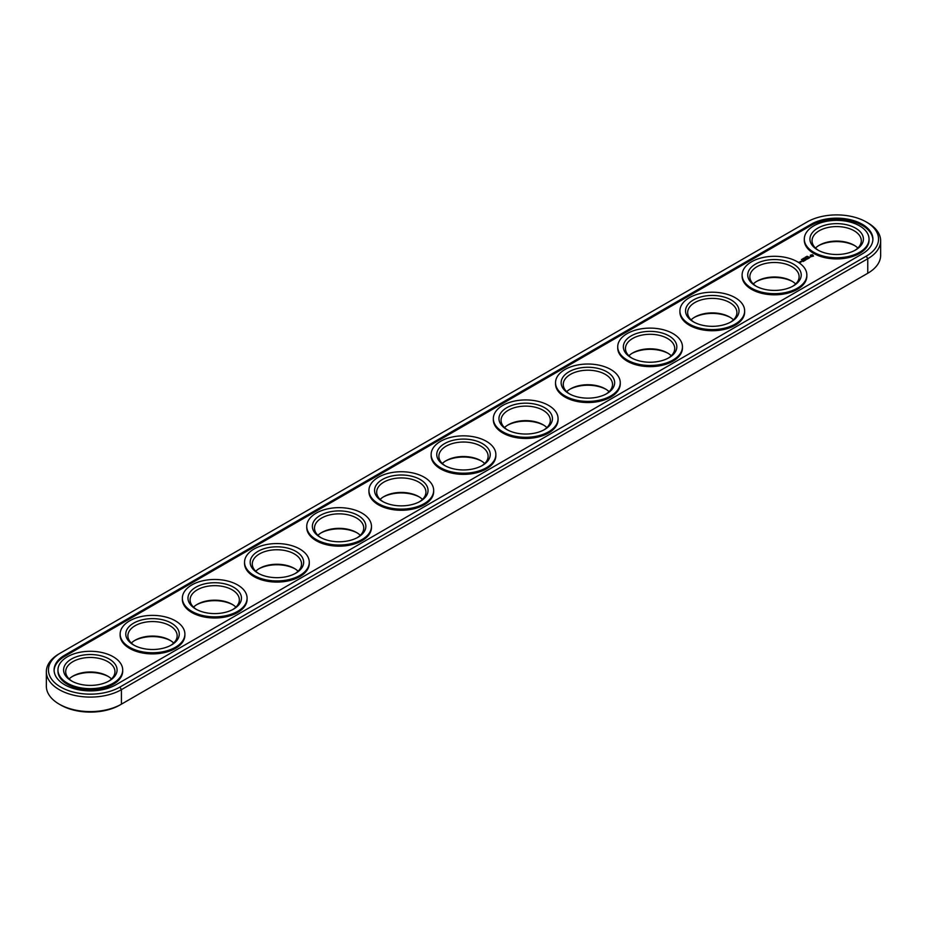 <?xml version="1.0" encoding="UTF-8"?>
<svg xmlns="http://www.w3.org/2000/svg" width="927" height="927" viewBox="0 0 927 927"><rect width="100%" height="100%" fill="white"/><g stroke="black" fill="none" stroke-linecap="round" stroke-linejoin="round"><path stroke-width="1.39" d="M60.718 652.875L59.235 653.744L60.718 652.875A41.866 24.172 0 0 0 60.718 687.069A41.866 24.172 0 0 0 119.931 687.069L866.281 256.165A41.866 24.172 0 0 0 866.281 221.982A41.866 24.172 0 0 0 807.069 221.982L59.235 653.744A43.975 25.388 0 0 0 46.35 671.693L46.35 686.2A43.975 25.388 0 0 0 59.235 704.161L60.718 705.018A41.866 24.172 0 0 0 119.931 705.018L866.281 274.125A41.866 24.172 0 0 0 866.316 274.102M854.798 245.678A26.744 15.435 0 0 0 818.541 245.678M792.608 281.588A26.744 15.435 0 0 0 756.351 281.588M730.406 317.498A26.744 15.435 0 0 0 694.149 317.498M668.216 353.407A26.744 15.435 0 0 0 631.959 353.407M606.026 389.317A26.744 15.435 0 0 0 569.757 389.317M543.825 425.226A26.744 15.435 0 0 0 507.567 425.226M481.634 461.125A26.744 15.435 0 0 0 445.366 461.125M419.433 497.034A26.744 15.435 0 0 0 383.175 497.034M357.243 532.944A26.744 15.435 0 0 0 320.974 532.944M295.041 568.854A26.744 15.435 0 0 0 258.784 568.854M232.851 604.763A26.744 15.435 0 0 0 196.594 604.763M170.649 640.673A26.744 15.435 0 0 0 134.392 640.673M108.459 676.583A26.744 15.435 0 0 0 72.202 676.583M866.281 274.125L867.765 273.256A43.975 25.388 0 0 0 880.65 255.307L880.65 240.8A43.975 25.388 0 0 0 867.765 222.839L866.281 221.982M59.235 704.161A43.975 25.388 0 0 0 121.425 704.161L121.425 689.653L867.765 258.749A43.975 25.388 0 0 0 880.65 240.8M857.857 248.054A24.623 14.218 0 0 0 854.091 245.249A24.623 14.218 0 0 0 819.259 245.249A24.623 14.218 0 0 0 815.493 248.054M795.656 283.963A24.623 14.218 0 0 0 791.89 281.159A24.623 14.218 0 0 0 757.058 281.159A24.623 14.218 0 0 0 753.292 283.963M733.466 319.873A24.623 14.218 0 0 0 729.7 317.069A24.623 14.218 0 0 0 694.868 317.069A24.623 14.218 0 0 0 691.102 319.873M671.264 355.771A24.623 14.218 0 0 0 667.498 352.978A24.623 14.218 0 0 0 632.666 352.978A24.623 14.218 0 0 0 628.9 355.771M609.074 391.681A24.623 14.218 0 0 0 605.308 388.888A24.623 14.218 0 0 0 570.476 388.888A24.623 14.218 0 0 0 566.71 391.681M546.872 427.59A24.623 14.218 0 0 0 543.106 424.786A24.623 14.218 0 0 0 508.286 424.786A24.623 14.218 0 0 0 504.508 427.59M484.682 463.5A24.623 14.218 0 0 0 480.916 460.696A24.623 14.218 0 0 0 446.084 460.696A24.623 14.218 0 0 0 442.318 463.5M422.492 499.41A24.623 14.218 0 0 0 418.714 496.605A24.623 14.218 0 0 0 383.894 496.605A24.623 14.218 0 0 0 380.128 499.41M360.29 535.319A24.623 14.218 0 0 0 356.524 532.515A24.623 14.218 0 0 0 321.692 532.515A24.623 14.218 0 0 0 317.926 535.319M298.1 571.229A24.623 14.218 0 0 0 294.334 568.425A24.623 14.218 0 0 0 259.502 568.425A24.623 14.218 0 0 0 255.736 571.229M235.898 607.127A24.623 14.218 0 0 0 232.132 604.334A24.623 14.218 0 0 0 197.3 604.334A24.623 14.218 0 0 0 193.534 607.127M173.708 643.037A24.623 14.218 0 0 0 169.942 640.244A24.623 14.218 0 0 0 135.11 640.244A24.623 14.218 0 0 0 131.344 643.037M111.507 678.946A24.623 14.218 0 0 0 107.741 676.142A24.623 14.218 0 0 0 72.909 676.142A24.623 14.218 0 0 0 69.143 678.946M46.35 671.693A43.975 25.388 0 0 0 73.5 695.157A43.975 25.388 0 0 0 121.425 689.653L119.931 687.069M818.541 250.417A24.623 14.218 180 0 1 812.04 240.8A24.623 14.218 180 0 1 836.675 226.582A24.623 14.218 180 0 1 861.299 240.8A24.623 14.218 180 0 1 854.798 250.417M756.351 286.327A24.623 14.218 180 0 1 749.85 276.709A24.623 14.218 180 0 1 774.474 262.492A24.623 14.218 180 0 1 799.109 276.709A24.623 14.218 180 0 1 792.608 286.327M694.149 322.237A24.623 14.218 180 0 1 687.649 312.619A24.623 14.218 180 0 1 712.284 298.39A24.623 14.218 180 0 1 736.907 312.619A24.623 14.218 180 0 1 730.406 322.237M631.959 358.146A24.623 14.218 180 0 1 625.458 348.517A24.623 14.218 180 0 1 650.082 334.299A24.623 14.218 180 0 1 674.717 348.517A24.623 14.218 180 0 1 668.216 358.146M569.757 394.056A24.623 14.218 180 0 1 563.257 384.427A24.623 14.218 180 0 1 587.892 370.209A24.623 14.218 180 0 1 612.515 384.427A24.623 14.218 180 0 1 606.026 394.056M507.567 429.966A24.623 14.218 180 0 1 501.067 420.337A24.623 14.218 180 0 1 525.69 406.119A24.623 14.218 180 0 1 550.325 420.337A24.623 14.218 180 0 1 543.825 429.966M445.366 465.875A24.623 14.218 180 0 1 438.877 456.246A24.623 14.218 180 0 1 463.5 442.028A24.623 14.218 180 0 1 488.123 456.246A24.623 14.218 180 0 1 481.634 465.875M383.175 501.774A24.623 14.218 180 0 1 376.675 492.156A24.623 14.218 180 0 1 401.31 477.938A24.623 14.218 180 0 1 425.933 492.156A24.623 14.218 180 0 1 419.433 501.774M320.974 537.683A24.623 14.218 180 0 1 314.485 528.066A24.623 14.218 180 0 1 339.108 513.848A24.623 14.218 180 0 1 363.743 528.066A24.623 14.218 180 0 1 357.243 537.683M258.784 573.593A24.623 14.218 180 0 1 252.283 563.975A24.623 14.218 180 0 1 276.918 549.757A24.623 14.218 180 0 1 301.542 563.975A24.623 14.218 180 0 1 295.041 573.593M196.594 609.502A24.623 14.218 180 0 1 190.093 599.873A24.623 14.218 180 0 1 214.716 585.655A24.623 14.218 180 0 1 239.351 599.873A24.623 14.218 180 0 1 232.851 609.502M134.392 645.412A24.623 14.218 180 0 1 127.891 635.783A24.623 14.218 180 0 1 152.526 621.565A24.623 14.218 180 0 1 177.15 635.783A24.623 14.218 180 0 1 170.649 645.412M72.202 681.322A24.623 14.218 180 0 1 65.701 671.693A24.623 14.218 180 0 1 90.325 657.475A24.623 14.218 180 0 1 114.96 671.693A24.623 14.218 180 0 1 108.459 681.322M817.765 249.989L817.765 249.989A26.744 15.435 180 0 1 817.765 228.158A26.744 15.435 180 0 1 855.575 228.158A26.744 15.435 180 0 1 855.575 249.989A26.744 15.435 180 0 1 817.765 249.989M755.575 285.898A26.744 15.435 180 0 1 755.563 285.898A26.744 15.435 180 0 1 755.575 264.068A26.744 15.435 180 0 1 793.385 264.068A26.744 15.435 180 0 1 793.385 285.898A26.744 15.435 180 0 1 755.575 285.898M693.373 321.808L693.373 321.808A26.744 15.435 180 0 1 693.373 299.977A26.744 15.435 180 0 1 731.183 299.977A26.744 15.435 180 0 1 731.183 321.808A26.744 15.435 180 0 1 693.373 321.808M631.183 357.718L631.183 357.718A26.744 15.435 180 0 1 631.183 335.887A26.744 15.435 180 0 1 668.993 335.887A26.744 15.435 180 0 1 668.993 357.718A26.744 15.435 180 0 1 631.183 357.718M568.981 393.627L568.981 393.627A26.744 15.435 180 0 1 568.981 371.785A26.744 15.435 180 0 1 606.803 371.785A26.744 15.435 180 0 1 606.803 393.627A26.744 15.435 180 0 1 568.981 393.627M506.791 429.525L506.791 429.525A26.744 15.435 180 0 1 506.791 407.695A26.744 15.435 180 0 1 544.601 407.695A26.744 15.435 180 0 1 544.601 429.525A26.744 15.435 180 0 1 506.791 429.525M444.589 465.435L444.589 465.435A26.744 15.435 180 0 1 444.589 443.604A26.744 15.435 180 0 1 482.411 443.604A26.744 15.435 180 0 1 482.411 465.435A26.744 15.435 180 0 1 444.589 465.435M382.399 501.345L382.399 501.345A26.744 15.435 180 0 1 382.399 479.514A26.744 15.435 180 0 1 420.209 479.514A26.744 15.435 180 0 1 420.209 501.345A26.744 15.435 180 0 1 382.399 501.345M320.197 537.254L320.197 537.254A26.744 15.435 180 0 1 320.197 515.424A26.744 15.435 180 0 1 358.019 515.424A26.744 15.435 180 0 1 358.019 537.254A26.744 15.435 180 0 1 320.197 537.254M258.007 573.164L258.007 573.164A26.744 15.435 180 0 1 258.007 551.333A26.744 15.435 180 0 1 295.817 551.333A26.744 15.435 180 0 1 295.817 573.164A26.744 15.435 180 0 1 258.007 573.164M195.817 609.074L195.817 609.074A26.744 15.435 180 0 1 195.817 587.243A26.744 15.435 180 0 1 233.627 587.243A26.744 15.435 180 0 1 233.627 609.074A26.744 15.435 180 0 1 195.817 609.074M133.615 644.983L133.615 644.983A26.744 15.435 180 0 1 133.615 623.153A26.744 15.435 180 0 1 171.425 623.153A26.744 15.435 180 0 1 171.437 644.983A26.744 15.435 180 0 1 133.615 644.983M71.425 680.893A26.744 15.435 180 0 1 71.425 680.881A26.744 15.435 180 0 1 71.425 659.051A26.744 15.435 180 0 1 109.235 659.051A26.744 15.435 180 0 1 109.235 680.881A26.744 15.435 180 0 1 71.425 680.893M862.295 253.871A36.234 20.927 0 0 0 872.91 239.073A36.234 20.927 0 0 0 850.534 219.745A36.234 20.927 0 0 0 811.044 224.276L64.705 655.18A36.234 20.927 0 0 0 54.09 669.966A36.234 20.927 0 0 0 76.466 689.306A36.234 20.927 0 0 0 115.956 684.763L862.295 253.871M813.779 252.283A32.364 18.691 180 0 1 804.3 239.073A32.364 18.691 180 0 1 836.675 220.383A32.364 18.691 180 0 1 869.039 239.073A32.364 18.691 180 0 1 849.062 256.339A32.364 18.691 180 0 1 813.779 252.283M751.588 288.193A32.364 18.691 180 0 1 742.11 274.983A32.364 18.691 180 0 1 774.474 256.292A32.364 18.691 180 0 1 806.849 274.983A32.364 18.691 180 0 1 786.861 292.248A32.364 18.691 180 0 1 751.588 288.193M689.398 324.102A32.364 18.691 180 0 1 679.908 310.893A32.364 18.691 180 0 1 712.284 292.202A32.364 18.691 180 0 1 744.648 310.893A32.364 18.691 180 0 1 724.671 328.158A32.364 18.691 180 0 1 689.398 324.102M627.197 360.012A32.364 18.691 180 0 1 617.718 346.802A32.364 18.691 180 0 1 650.082 328.112A32.364 18.691 180 0 1 682.457 346.802A32.364 18.691 180 0 1 662.469 364.068A32.364 18.691 180 0 1 627.197 360.012M565.006 395.922A32.364 18.691 180 0 1 555.528 382.712A32.364 18.691 180 0 1 587.892 364.021A32.364 18.691 180 0 1 620.256 382.712A32.364 18.691 180 0 1 600.279 399.977A32.364 18.691 180 0 1 565.006 395.922M502.805 431.831A32.364 18.691 180 0 1 493.326 418.61A32.364 18.691 180 0 1 525.69 399.931A32.364 18.691 180 0 1 558.066 418.61A32.364 18.691 180 0 1 538.077 435.875A32.364 18.691 180 0 1 502.805 431.831M440.615 467.741A32.364 18.691 180 0 1 431.136 454.52A32.364 18.691 180 0 1 463.5 435.841A32.364 18.691 180 0 1 495.864 454.52A32.364 18.691 180 0 1 475.887 471.785A32.364 18.691 180 0 1 440.615 467.741M378.413 503.651A32.364 18.691 180 0 1 368.934 490.429A32.364 18.691 180 0 1 401.31 471.739A32.364 18.691 180 0 1 433.674 490.429A32.364 18.691 180 0 1 413.697 507.695A32.364 18.691 180 0 1 378.413 503.651M316.223 539.549A32.364 18.691 180 0 1 306.744 526.339A32.364 18.691 180 0 1 339.108 507.648A32.364 18.691 180 0 1 371.472 526.339A32.364 18.691 180 0 1 351.495 543.604A32.364 18.691 180 0 1 316.223 539.549M254.021 575.458A32.364 18.691 180 0 1 244.543 562.249A32.364 18.691 180 0 1 276.918 543.558A32.364 18.691 180 0 1 309.282 562.249A32.364 18.691 180 0 1 289.305 579.514A32.364 18.691 180 0 1 254.021 575.458M191.831 611.368A32.364 18.691 180 0 1 182.352 598.158A32.364 18.691 180 0 1 214.716 579.468A32.364 18.691 180 0 1 247.092 598.158A32.364 18.691 180 0 1 227.103 615.424A32.364 18.691 180 0 1 191.831 611.368M129.641 647.278A32.364 18.691 180 0 1 120.151 634.068A32.364 18.691 180 0 1 152.526 615.377A32.364 18.691 180 0 1 184.89 634.068A32.364 18.691 180 0 1 164.913 651.333A32.364 18.691 180 0 1 129.641 647.278M67.439 683.187A32.364 18.691 180 0 1 57.961 669.966A32.364 18.691 180 0 1 90.325 651.287A32.364 18.691 180 0 1 122.7 669.966A32.364 18.691 180 0 1 102.712 687.231A32.364 18.691 180 0 1 67.439 683.187M872.898 239.653A36.234 20.927 0 0 0 850.082 220.788A36.234 20.927 0 0 0 811.044 225.435L64.705 656.328A36.234 20.927 0 0 0 54.102 670.545M869.039 239.073L869.039 240.22A32.364 18.691 180 0 1 849.062 257.486A32.364 18.691 180 0 1 813.779 253.442A32.364 18.691 180 0 1 804.3 240.22L804.3 239.073M806.849 274.983L806.849 276.13A32.364 18.691 180 0 1 786.861 293.395A32.364 18.691 180 0 1 751.588 289.351A32.364 18.691 180 0 1 742.11 276.13L742.11 274.983M744.648 310.893L744.648 312.04A32.364 18.691 180 0 1 724.671 329.305A32.364 18.691 180 0 1 689.398 325.25A32.364 18.691 180 0 1 679.908 312.04L679.908 310.893M682.457 346.802L682.457 347.949A32.364 18.691 180 0 1 662.469 365.215A32.364 18.691 180 0 1 627.197 361.159A32.364 18.691 180 0 1 617.718 347.949L617.718 346.802M620.256 382.712L620.256 383.859A32.364 18.691 180 0 1 600.279 401.124A32.364 18.691 180 0 1 565.006 397.069A32.364 18.691 180 0 1 555.528 383.859L555.528 382.712M558.066 418.61L558.066 419.769A32.364 18.691 180 0 1 538.077 437.034A32.364 18.691 180 0 1 502.805 432.979A32.364 18.691 180 0 1 493.326 419.769L493.326 418.61M495.864 454.52L495.864 455.667A32.364 18.691 180 0 1 475.887 472.932A32.364 18.691 180 0 1 440.615 468.888A32.364 18.691 180 0 1 431.136 455.667L431.136 454.52M433.674 490.429L433.674 491.577A32.364 18.691 180 0 1 413.697 508.842A32.364 18.691 180 0 1 378.413 504.798A32.364 18.691 180 0 1 368.934 491.577L368.934 490.429M371.472 526.339L371.472 527.486A32.364 18.691 180 0 1 351.495 544.752A32.364 18.691 180 0 1 316.223 540.708A32.364 18.691 180 0 1 306.744 527.486L306.744 526.339M309.282 562.249L309.282 563.396A32.364 18.691 180 0 1 289.305 580.661A32.364 18.691 180 0 1 254.021 576.606A32.364 18.691 180 0 1 244.543 563.396L244.543 562.249M247.092 598.158L247.092 599.306A32.364 18.691 180 0 1 227.103 616.571A32.364 18.691 180 0 1 191.831 612.515A32.364 18.691 180 0 1 182.352 599.306L182.352 598.158M184.89 634.068L184.89 635.215A32.364 18.691 180 0 1 164.913 652.481A32.364 18.691 180 0 1 129.641 648.425A32.364 18.691 180 0 1 120.151 635.215L120.151 634.068M122.7 669.966L122.7 671.125A32.364 18.691 180 0 1 102.712 688.39A32.364 18.691 180 0 1 67.439 684.335A32.364 18.691 180 0 1 57.961 671.125L57.961 669.966M806.896 256.385L807.788 256.443L806.884 256.35M806.641 256.408L807.266 256.779L806.641 256.512M806.27 257.347L805.644 256.988L806.27 257.347M805.076 257.312L805.714 257.671L805.076 257.405M803.547 258.181L804.381 258.436L803.512 258.227M804.485 258.112L805.123 258.019L804.462 258.065M802.62 258.807L803.211 259.096M802.214 259.908L801.438 259.421L802.226 259.687M813.489 256.084L812.608 254.751L810.302 255.261L811.183 256.594L813.489 256.084M800.325 262.434L798.912 262.132L800.325 262.434M800.522 261.53L801.728 261.623L800.522 261.449M800.986 262.051L800.233 261.611L800.986 262.051M810.569 256.999L808.564 257.011L810.569 256.999M809.398 257.729L807.73 257.289L808.483 258.332L809.398 257.903M808.286 258.54L806.166 258.181L808.054 258.494L807.371 258.981L808.286 258.448M805.725 259.05L807.104 259.131L805.899 258.436L806.675 259.062L805.505 258.923L805.748 259.595L804.659 259.062L805.945 259.85M804.81 260.545L805.563 260.024L804.196 259.328L804.196 260.116L805.331 260.07L804.81 260.545M804.416 260.777L803.049 259.989L804.416 260.684M803.176 261.484L803.941 260.962L801.82 260.696L803.257 260.742L803.176 261.484M811.519 254.832L812.689 255.481L812.214 256.42L812.759 255.667M812.214 256.13L811.032 255.667L812.214 256.42M811.032 255.667L811.89 255.168M119.931 705.018L121.425 704.161M867.765 273.256L867.765 258.749L866.281 256.165M811.044 224.276L811.044 225.435M64.705 655.18L64.705 656.328"/></g></svg>
